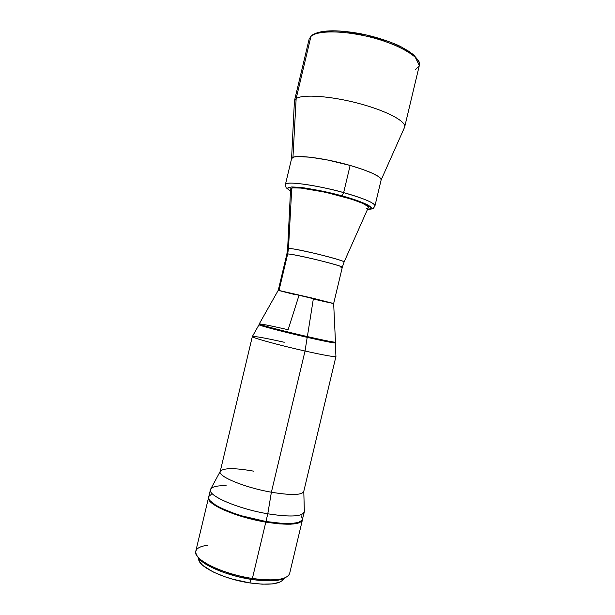 <?xml version="1.0" encoding="UTF-8"?>
<svg xmlns="http://www.w3.org/2000/svg" width="615" height="615" viewBox="0 0 615 615"><rect width="100%" height="100%" fill="white"/><g stroke="black" fill="none" stroke-linecap="round" stroke-linejoin="round"><path stroke-width="0.92" d="M287.636 248.683L288.481 248.445L287.674 253.995L288.481 248.445C289.657 248.06 298.975 249.828 316.425 253.757C335.39 258.546 344.608 261.321 344.069 262.09L342.286 267.356C342.778 266.687 333.707 264.012 315.088 259.338C297.96 255.463 288.819 253.68 287.674 253.995L286.859 254.149L287.674 253.995L279.002 290.411L287.674 253.995C293.693 253.695 344.531 266.149 342.286 267.356L341.01 267.494M290.588 188.928L291.764 188.113L290.58 188.99L287.643 248.645L288.481 248.445L291.764 188.113C300.335 184.392 372.482 202.681 368.362 207.455L368.347 207.509C373.059 202.858 300.42 184.369 291.764 188.113L288.481 248.445C294.631 247.937 346.437 260.668 344.069 262.09L368.339 207.516L367.901 206.409L362.512 203.265L351.734 199.26L325.304 192.188L300.996 188.067L292.901 187.898L291.003 188.421L290.572 189.097M287.643 248.645L286.859 254.149L278.249 290.311L259.23 323.951C257.462 324.266 283.261 331.078 307.377 336.589L313.419 298.36L278.264 290.303L333.668 303.51L278.295 290.341M311.313 35.693L309.099 39.26L310.967 36.354L296.153 98.6L310.967 36.354L309.099 39.26L294.47 100.737L296.153 98.6L292.948 157.363C298.075 155.072 320.561 157.724 343.039 163.521C365.548 169.286 382.238 176.674 381.139 179.941L380.716 178.511L378.579 176.59L372.19 173.153L362.427 169.317L350.135 165.443C322.521 157.409 291.41 154.011 291.595 158.593L292.948 157.363L296.153 98.6L294.408 101.114L291.572 158.685M381.115 180.018L404.547 127.351C407.107 121.847 387.289 111.008 359.137 103.52C331.039 95.986 302.549 94.003 296.153 98.6C302.488 94.064 330.393 95.925 358.253 103.289C386.151 110.6 406.377 121.332 404.662 126.99L419.315 65.521C421.467 58.033 401.664 45.525 373.805 38.007C345.991 30.427 317.74 30.004 310.967 36.354C314.134 32.68 331.785 28.544 366.971 36.285C403.255 44.734 423.028 60.247 419.315 65.521L414.287 55.212C406.43 49.723 400.434 46.163 396.298 44.557C385.39 39.921 373.313 36.27 360.059 33.61C335.79 29.335 319.615 29.966 311.528 35.509L310.967 36.354L312.489 35.27M314.45 34.148L319.37 32.28L326.188 31.165L334.675 30.873L344.492 31.427L366.379 35.009L387.973 41.32M392.854 43.204L401.633 47.171L408.775 51.276L414.033 55.327L417.231 59.155M313.565 34.701L312.758 35.324M419.315 65.521L415.302 69.856M404.662 126.99L404.439 127.582M367.478 209.446C372.99 209 371.375 208.846 372.69 208.508C373.067 208.746 373.82 207.862 374.958 205.848C375.327 202.443 355.524 195.808 343.654 192.626C364.118 198.507 374.55 202.912 374.958 205.848L381.139 179.926C380.885 176.367 370.545 171.539 350.135 165.443L327.303 159.938L310.521 157.24L298.167 156.541L294.27 156.963L291.625 158.493M260.499 324.728L259.038 324.735C257.885 325.181 283.438 331.931 307.193 337.351L307.377 336.589C283.623 331.154 258.069 324.428 259.215 323.974C260.76 323.751 270.408 325.666 288.135 329.717L298.928 295.561M303.779 490.97C302.995 495.175 292.194 495.598 271.384 492.223C243.824 487.449 216.111 475.633 220.401 471.105L210.745 488.963C205.541 494.637 236.567 508.613 267.794 513.794L271.384 492.223C291.026 495.452 301.811 495.221 303.741 491.546L335.936 356.492C334.729 357.138 324.428 355.316 305.032 351.027C278.903 345.184 250.951 337.458 252.327 336.574L220.178 471.636C217.864 476.456 244.978 487.634 271.384 492.223L305.032 351.027C278.426 345.077 250.174 337.235 252.358 336.528L259.038 324.712L273.952 329.233L303.38 336.466L328.779 341.994L334.583 342.932L335.106 342.701L333.645 342.117M335.298 342.878L335.475 342.14C334.422 342.455 325.051 340.602 307.377 336.589L307.193 337.351C324.874 341.363 334.237 343.201 335.298 342.878C334.614 343.278 325.243 341.44 307.193 337.351C283.069 331.846 257.278 325.02 259.053 324.682M307.377 336.589C325.42 340.687 334.791 342.524 335.467 342.109L333.661 303.518L313.419 298.36L307.377 336.589M314.526 299.274L319.37 300.404M321.622 300.92L330.424 302.895M331.562 303.141L332.469 303.326M278.595 290.449L293.97 294.362M335.298 342.886L335.936 356.431C335.213 357.223 324.912 355.416 305.032 351.027L307.193 337.351L305.032 351.027L271.384 492.223L267.794 513.794C237.99 508.843 207.662 495.69 210.445 489.686C211.437 486.865 216.672 485.535 226.136 485.689M252.327 336.574C254.133 336.013 264.765 337.912 284.23 342.263M220.401 471.105C223.945 467.869 234.992 467.877 253.534 471.136M210.445 489.686L208.693 497.02C205.856 503.27 236.137 516.623 265.957 521.505L267.794 513.794L265.957 521.505L283.43 523.534L290.526 523.596L298.321 522.512L302.203 520.175L304.294 512.041C302.05 516.646 289.888 517.23 267.794 513.794C291.318 517.392 303.503 516.546 304.348 511.257L303.787 491.339M302.588 519.152L301.05 515.547M211.229 494.498L209.085 496.144L208.669 497.151L208.7 498.265L210.153 500.802L215.742 505.169L221.592 508.298L233.008 512.971L241.933 515.885L265.957 521.505C288.066 524.879 300.258 524.165 302.542 519.375M341.994 195.901C355.877 199.383 380.708 208.585 367.524 209.346L370.907 208.639L371.26 207.655L367.109 204.603L356.854 200.459L341.994 195.901L343.654 192.626L341.994 195.901C331.985 192.987 319.339 190.312 304.071 187.875C289.012 186.114 284.476 187.152 290.48 190.988L288.097 189.266L287.682 188.105L288.081 187.667L291.702 186.96L298.775 187.268L320.73 190.781L341.994 195.901M350.135 165.443L343.654 192.626L350.135 165.443M290.472 191.104L286.09 187.698L285.421 184.515C285.045 180.749 315.979 184.861 343.654 192.626C329.932 188.313 286.921 179.78 285.421 184.515L291.595 158.593M290.618 189.328L290.98 189.904M366.233 208.47L368.001 207.924M197.538 556.537L198.714 558.312C204.595 566.192 229.026 576.124 251.704 579.453L252.388 578.461C228.934 575.017 203.665 564.755 197.63 556.66C193.394 550.633 196.615 546.85 207.293 545.297M208.554 497.612L195.793 551.217C192.533 559.227 222.43 574.156 252.388 578.461L265.811 522.12C235.983 517.246 205.71 503.87 208.554 497.604L209.054 500.08L211.429 502.793L218.325 507.329L224.929 510.481L246.5 517.845L265.811 522.12L252.388 578.461C274.605 581.352 287.013 579.722 289.627 573.564L302.403 519.959C300.12 524.772 287.92 525.487 265.811 522.12L279.264 523.872L290.388 524.203L298.183 523.111L301.219 521.674L302.403 519.959M198.145 557.551L203.396 562.548L212.283 567.722L224.075 572.58L237.667 576.624L251.704 579.453L264.811 580.791L275.712 580.529L281.263 579.499L285.668 577.539L283.815 578.584C277.334 581.298 266.633 581.582 251.704 579.453L252.388 578.461C267.817 580.675 278.864 580.383 285.537 577.6L283.815 578.584M249.99 582.951L250.851 579.315L249.99 582.951C269.616 585.495 280.863 584.05 283.746 578.615L282.608 580.352L279.687 582.19L272.422 583.904L262.221 584.173L249.99 582.951C223.422 579.161 196.646 565.908 198.768 558.374L199.998 562.379L202.881 565.493L213.228 571.981L224.229 576.539L232.562 579.169L249.99 582.951M333.668 303.51L342.286 267.356M259.038 324.705L259.215 323.974M197.63 556.66L198.714 558.312"/></g></svg>
